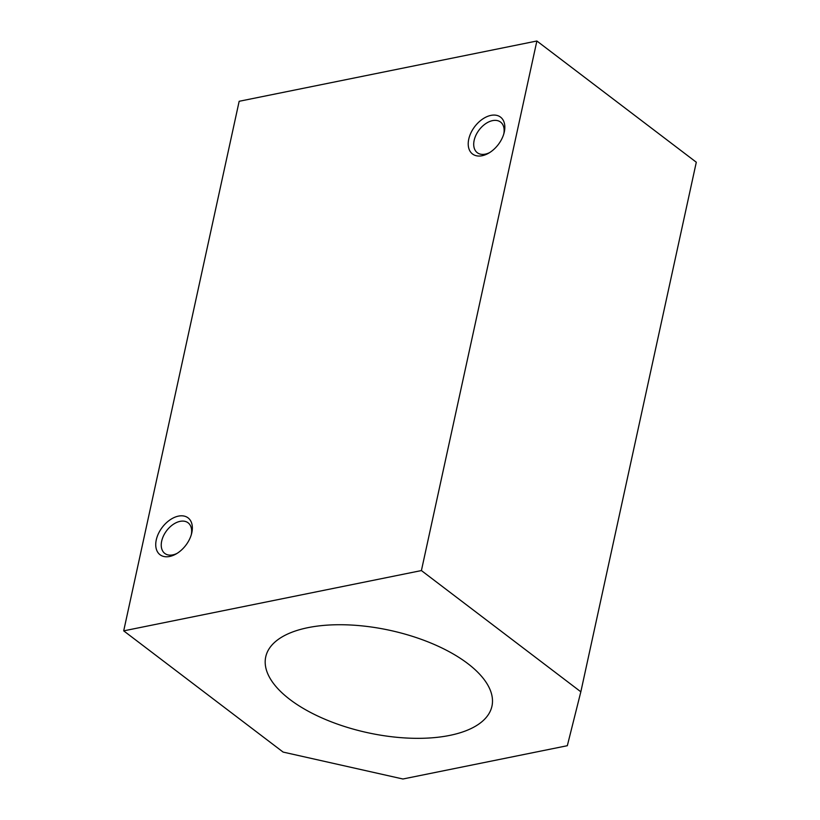 <?xml version="1.0" encoding="UTF-8"?>
<svg xmlns="http://www.w3.org/2000/svg" width="820" height="820" viewBox="0 0 820 820"><rect width="100%" height="100%" fill="white"/><g stroke="black" fill="none" stroke-linecap="round" stroke-linejoin="round"><path stroke-width="1.23" d="M467.707 663.534A115.763 52.377 -167.7 0 0 346.624 624.84A115.763 52.377 -167.7 0 0 265.731 656.871A115.763 52.377 -167.7 0 0 289.972 699.532A115.763 52.377 -167.7 0 0 411.056 738.226A115.763 52.377 -167.7 0 0 491.949 706.194A115.763 52.377 -167.7 0 0 467.707 663.534M177.13 553.346A19.239 12.3 127.3 0 1 164.799 553.428A19.239 12.3 127.3 0 1 161.684 541.108A19.239 12.3 127.3 0 1 172.999 524.534A19.239 12.3 127.3 0 1 188.087 522.801A19.239 12.3 127.3 0 1 191.296 534.712M156.272 539.898A23.155 14.801 127.3 0 1 178.452 516.118A23.155 14.801 127.3 0 1 191.818 532.692A23.155 14.801 127.3 0 1 191.634 533.502A23.155 14.801 127.3 0 1 176.064 553.982A23.155 14.801 127.3 0 1 156.272 539.898M489.612 152.602A19.239 12.3 127.3 0 1 477.281 152.694A19.239 12.3 127.3 0 1 474.155 140.374A19.239 12.3 127.3 0 1 485.481 123.799A19.239 12.3 127.3 0 1 500.569 122.067A19.239 12.3 127.3 0 1 503.777 133.978M468.753 139.164A23.155 14.801 127.3 0 1 490.924 115.384A23.155 14.801 127.3 0 1 504.3 131.958A23.155 14.801 127.3 0 1 504.105 132.768A23.155 14.801 127.3 0 1 488.535 153.248A23.155 14.801 127.3 0 1 468.753 139.164M421.408 570.566L580.837 691.803L567.327 745.708L402.917 779L283.125 752.083L123.697 630.857L421.408 570.566L536.874 41L239.163 101.29L123.697 630.857M536.874 41L696.303 162.227L580.837 691.803"/></g></svg>

